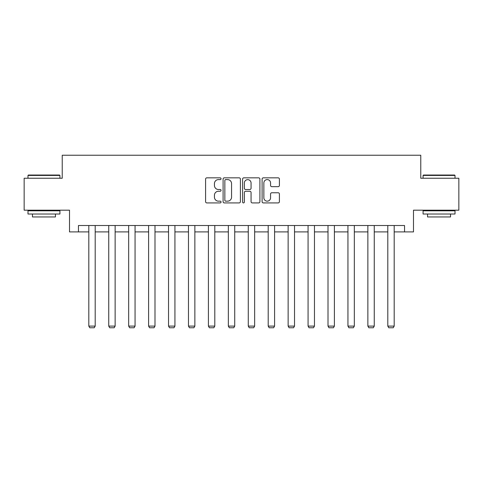 <?xml version="1.0" encoding="UTF-8"?>
<svg xmlns="http://www.w3.org/2000/svg" width="483" height="483" viewBox="0 0 483 483"><rect width="100%" height="100%" fill="white"/><g stroke="black" fill="none" stroke-linecap="round" stroke-linejoin="round"><path stroke-width="0.72" d="M221.057 178.71A0.875 0.875 0 0 0 220.176 177.835L206.851 177.835A1.256 1.256 0 0 0 205.595 179.09L205.595 201.665A1.256 1.256 0 0 0 206.851 202.92L220.176 202.92A0.875 0.875 0 0 0 221.057 202.039A0.875 0.875 0 0 0 220.176 201.163L218.455 201.163A4.015 4.015 0 0 1 214.44 197.149L214.44 195.265A4.015 4.015 0 0 1 218.455 191.256L220.176 191.256A0.875 0.875 0 0 0 221.057 190.374A0.875 0.875 0 0 0 220.176 189.499L218.455 189.499A4.015 4.015 0 0 1 214.44 185.484L214.44 183.6A4.015 4.015 0 0 1 218.455 179.591L220.176 179.591A0.875 0.875 0 0 0 221.057 178.71M278.154 186.673A1.256 1.256 0 0 0 279.409 185.424L279.409 179.09A1.256 1.256 0 0 0 278.154 177.835L263.356 177.835A1.256 1.256 0 0 0 262.1 179.09L262.1 201.665A1.256 1.256 0 0 0 263.356 202.92L278.154 202.92A1.256 1.256 0 0 0 279.409 201.665L279.409 194.015A1.256 1.256 0 0 0 278.154 192.759L271.82 192.759A1.256 1.256 0 0 0 270.565 194.015L270.565 197.807A3.357 3.357 0 0 1 267.214 201.163A3.357 3.357 0 0 1 263.857 197.807L263.857 182.942A3.357 3.357 0 0 1 267.214 179.591A3.357 3.357 0 0 1 270.565 182.942L270.565 185.424A1.256 1.256 0 0 0 271.82 186.673L278.154 186.673M78.457 231.906L78.457 225.513L404.543 225.513L404.543 231.906L413.49 231.906L413.49 210.183L458.85 210.183L458.85 178.239L420.771 178.239L420.771 155.236L62.229 155.236L62.229 178.239L24.15 178.239L24.15 210.183L69.51 210.183L69.51 231.906L88.806 231.906M240.401 179.09A1.256 1.256 0 0 0 239.145 177.835L224.347 177.835A1.256 1.256 0 0 0 223.092 179.09L223.092 201.665A1.256 1.256 0 0 0 224.347 202.92L239.145 202.92A1.256 1.256 0 0 0 240.401 201.665L240.401 179.09M243.855 177.835L258.653 177.835A1.256 1.256 0 0 1 259.908 179.09L259.908 201.665A1.256 1.256 0 0 1 258.653 202.92L252.319 202.92A1.256 1.256 0 0 1 251.063 201.665L251.063 192.506A1.256 1.256 0 0 0 249.808 191.256L245.606 191.256A1.256 1.256 0 0 0 244.356 192.506L244.356 202.039A0.875 0.875 0 0 1 243.474 202.92A0.875 0.875 0 0 1 242.599 202.039L242.599 179.09A1.256 1.256 0 0 1 243.855 177.835M95.193 231.906L108.741 231.906M115.129 231.906L128.671 231.906M135.059 231.906L148.607 231.906M154.995 231.906L168.537 231.906M174.931 231.906L188.473 231.906M194.86 231.906L208.408 231.906M214.796 231.906L228.338 231.906M234.726 231.906L248.274 231.906M254.662 231.906L268.204 231.906M274.592 231.906L288.14 231.906M294.527 231.906L308.069 231.906M314.463 231.906L328.005 231.906M334.393 231.906L347.941 231.906M354.329 231.906L367.871 231.906M374.259 231.906L387.807 231.906M394.194 231.906L404.543 231.906M225.73 179.591A0.875 0.875 0 0 0 224.849 180.467L224.849 200.282A0.875 0.875 0 0 0 225.73 201.163L227.547 201.163A4.015 4.015 0 0 0 231.562 197.149L231.562 183.6A4.015 4.015 0 0 0 227.547 179.591L225.73 179.591M251.063 183.009A3.357 3.357 0 0 0 247.707 179.652A3.357 3.357 0 0 0 244.356 183.009L244.356 188.243A1.256 1.256 0 0 0 245.606 189.499L249.808 189.499A1.256 1.256 0 0 0 251.063 188.243L251.063 183.009M95.193 225.513L95.193 326.103L88.806 326.103L88.806 225.513M95.193 326.103L94.233 327.764L89.766 327.764L88.806 326.103M28.364 175.045L59.542 175.045L59.928 175.426L27.984 175.426L28.364 175.045M43.953 214.017L27.984 214.017L27.984 210.823L59.928 210.823L59.928 214.017L43.953 214.017M55.454 214.017L55.454 216.952L32.458 216.952L32.458 214.017M423.458 175.045L454.636 175.045L455.016 175.426L423.072 175.426L423.458 175.045M439.047 214.017L423.072 214.017L423.072 210.823L455.016 210.823L455.016 214.017L439.047 214.017M450.542 214.017L450.542 216.952L427.546 216.952L427.546 214.017M115.129 225.513L115.129 326.103L108.741 326.103L108.741 225.513M115.129 326.103L114.169 327.764L109.695 327.764L108.741 326.103M135.059 225.513L135.059 326.103L128.671 326.103L128.671 225.513M135.059 326.103L134.105 327.764L129.631 327.764L128.671 326.103M154.995 225.513L154.995 326.103L148.607 326.103L148.607 225.513M154.995 326.103L154.035 327.764L149.561 327.764L148.607 326.103M174.931 225.513L174.931 326.103L168.537 326.103L168.537 225.513M174.931 326.103L173.971 327.764L169.497 327.764L168.537 326.103M194.86 225.513L194.86 326.103L188.473 326.103L188.473 225.513M194.86 326.103L193.9 327.764L189.433 327.764L188.473 326.103M214.796 225.513L214.796 326.103L208.408 326.103L208.408 225.513M214.796 326.103L213.836 327.764L209.362 327.764L208.408 326.103M234.726 225.513L234.726 326.103L228.338 326.103L228.338 225.513M234.726 326.103L233.772 327.764L229.298 327.764L228.338 326.103M254.662 225.513L254.662 326.103L248.274 326.103L248.274 225.513M254.662 326.103L253.702 327.764L249.228 327.764L248.274 326.103M274.592 225.513L274.592 326.103L268.204 326.103L268.204 225.513M274.592 326.103L273.638 327.764L269.164 327.764L268.204 326.103M294.527 225.513L294.527 326.103L288.14 326.103L288.14 225.513M294.527 326.103L293.567 327.764L289.1 327.764L288.14 326.103M314.463 225.513L314.463 326.103L308.069 326.103L308.069 225.513M314.463 326.103L313.503 327.764L309.029 327.764L308.069 326.103M334.393 225.513L334.393 326.103L328.005 326.103L328.005 225.513M334.393 326.103L333.439 327.764L328.965 327.764L328.005 326.103M354.329 225.513L354.329 326.103L347.941 326.103L347.941 225.513M354.329 326.103L353.369 327.764L348.895 327.764L347.941 326.103M374.259 225.513L374.259 326.103L367.871 326.103L367.871 225.513M374.259 326.103L373.305 327.764L368.831 327.764L367.871 326.103M394.194 225.513L394.194 326.103L387.807 326.103L387.807 225.513M394.194 326.103L393.234 327.764L388.767 327.764L387.807 326.103M27.984 178.239L27.984 175.426M35.265 210.823L35.265 210.183M52.647 210.823L52.647 210.183M59.928 178.239L59.928 175.426M423.072 178.239L423.072 175.426M430.353 210.823L430.353 210.183M447.735 210.823L447.735 210.183M455.016 178.239L455.016 175.426"/></g></svg>
